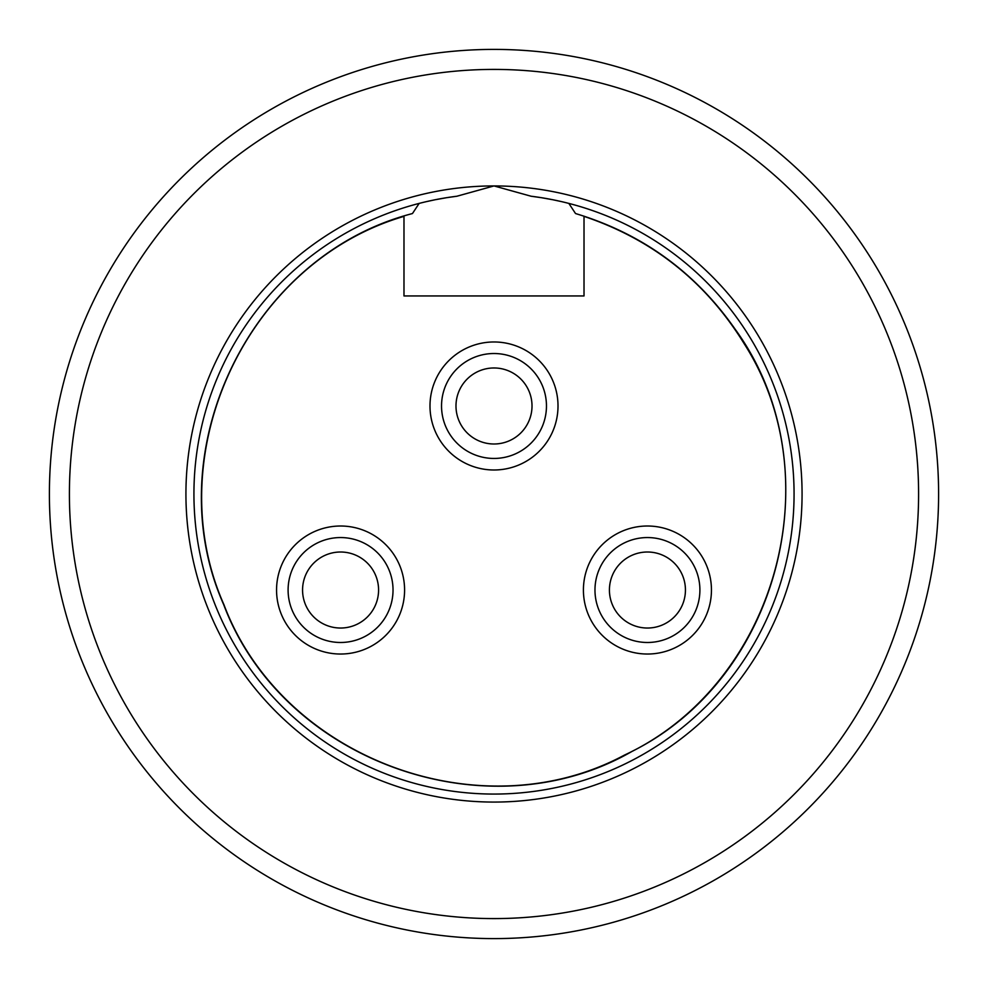 <?xml version="1.0" encoding="UTF-8"?>
<svg xmlns="http://www.w3.org/2000/svg" width="988" height="988" viewBox="0 0 988 988"><rect width="100%" height="100%" fill="white"/><g stroke="black" fill="none" stroke-linecap="round" stroke-linejoin="round"><path stroke-width="1.48" d="M938.6 494A444.6 444.6 0 0 0 494 49.4A444.6 444.6 0 0 0 49.4 494A444.6 444.6 0 0 0 494 938.6A444.6 444.6 0 0 0 938.6 494M918.593 494A424.593 424.593 0 0 0 494 69.407A424.593 424.593 0 0 0 69.407 494A424.593 424.593 0 0 0 494 918.593A424.593 424.593 0 0 0 918.593 494M447.403 197.575L456.901 196.229A300.068 300.068 0 0 0 194.957 518.774A300.068 300.068 0 0 0 506.399 793.809A300.068 300.068 0 0 0 794.068 494A300.068 300.068 0 0 0 531.099 196.229L540.597 197.575M456.901 196.229L494 185.929L531.099 196.229A300.068 300.068 0 0 1 794.068 494M584.019 216.15L584.019 295.955L403.981 295.955L403.981 216.15M568.853 203.417L575.535 213.544C642.249 233.674 695.515 272.33 735.344 329.51C833.773 465.039 782.113 676.41 632.271 751.263C487.158 834.934 282.37 761.39 223.646 604.508C155.659 451.417 250.285 255.484 412.465 213.544L419.147 203.417M542.054 197.81L552.156 199.625M553.589 199.909L561.159 201.54M426.841 201.54L434.411 199.909M435.844 199.625L445.946 197.81M340.564 654.031A64.01 64.01 0 0 1 276.554 590.021A64.01 64.01 0 0 1 340.564 526.011A64.01 64.01 0 0 1 404.586 590.021A64.01 64.01 0 0 1 340.564 654.031M340.564 537.558A52.463 52.463 0 0 1 393.026 590.021A52.463 52.463 0 0 1 340.564 642.484A52.463 52.463 0 0 1 288.101 590.021A52.463 52.463 0 0 1 340.564 537.558M340.564 628.035A38.013 38.013 0 0 0 378.577 590.021A38.013 38.013 0 0 0 340.564 552.008A38.013 38.013 0 0 0 302.563 590.021A38.013 38.013 0 0 0 340.564 628.035M647.436 526.011A64.01 64.01 0 0 1 711.446 590.021A64.01 64.01 0 0 1 647.436 654.031A64.01 64.01 0 0 1 583.414 590.021A64.01 64.01 0 0 1 647.436 526.011M647.436 642.484A52.463 52.463 0 0 1 594.974 590.021A52.463 52.463 0 0 1 647.436 537.558A52.463 52.463 0 0 1 699.899 590.021A52.463 52.463 0 0 1 647.436 642.484M647.436 552.008A38.013 38.013 0 0 0 609.423 590.021A38.013 38.013 0 0 0 647.436 628.035A38.013 38.013 0 0 0 685.437 590.021A38.013 38.013 0 0 0 647.436 552.008M494 469.992A64.01 64.01 0 0 1 429.99 405.982A64.01 64.01 0 0 1 494 341.971A64.01 64.01 0 0 1 558.01 405.982A64.01 64.01 0 0 1 494 469.992M494 353.519A52.463 52.463 0 0 1 546.463 405.982A52.463 52.463 0 0 1 494 458.444A52.463 52.463 0 0 1 441.537 405.982A52.463 52.463 0 0 1 494 353.519M494 443.995A38.013 38.013 0 0 0 532.013 405.982A38.013 38.013 0 0 0 494 367.968A38.013 38.013 0 0 0 455.987 405.982A38.013 38.013 0 0 0 494 443.995M802.071 494A308.071 308.071 0 0 1 494 802.071A308.071 308.071 0 0 1 185.929 494A308.071 308.071 0 0 1 494 185.929A308.071 308.071 0 0 1 802.071 494M403.981 216.36C246.481 262.487 157.388 454.554 223.893 604.582C281.691 758.179 479.909 832.625 624.527 755.054C773.345 685.907 832.723 482.663 744.532 344.269C706.494 282.235 652.982 239.602 584.019 216.36"/></g></svg>
